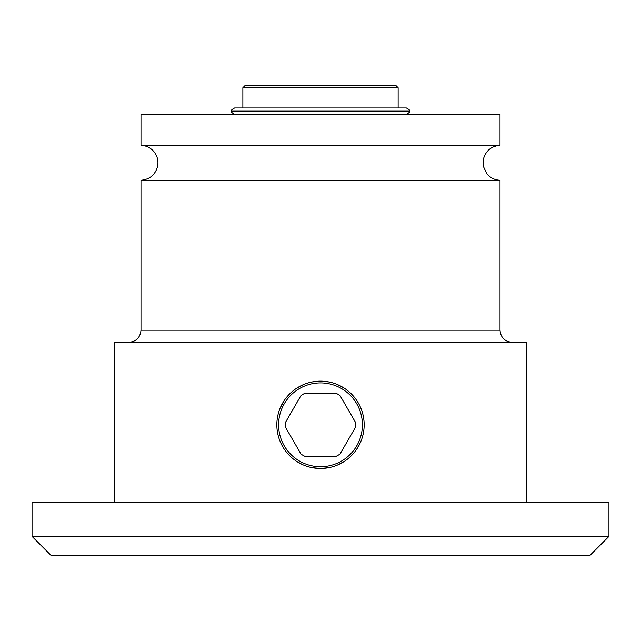 <?xml version="1.0" encoding="UTF-8"?>
<svg xmlns="http://www.w3.org/2000/svg" width="641" height="641" viewBox="0 0 641 641"><rect width="100%" height="100%" fill="white"/><g stroke="black" fill="none" stroke-linecap="round" stroke-linejoin="round"><path stroke-width="0.96" d="M398.133 87.753L395.561 85.181L245.439 85.181L242.867 87.753L398.133 87.753L398.133 107.984M234.622 107.984L406.378 107.984C409.15 109.443 410.12 110.412 409.295 110.893L231.705 110.893C230.88 110.412 231.85 109.443 234.622 107.984M500.02 145.347L500.02 114.29L140.98 114.29L140.98 145.347L500.02 145.347C491.479 146.108 485.974 150.595 483.506 158.808L483.45 166.556L486.743 173.567C490.173 177.773 494.604 180.009 500.02 180.273L500.02 330.203C500.741 337.575 504.788 341.613 512.151 342.334M140.98 145.347C146.188 145.587 150.499 147.686 153.912 151.637C157.365 155.963 158.591 160.843 157.606 166.291C155.298 174.801 149.754 179.456 140.98 180.273L500.02 180.273M526.71 502.448L526.71 342.334L114.29 342.334L114.29 502.448M329.057 381.996L320.5 381.147L312.023 381.98M298.922 386.852L303.882 384.432L296.35 388.438M289.772 393.79L289.267 394.303M284.348 400.329L280.277 407.82M277.721 416.033L277.569 416.842M276.832 424.614L276.832 425.039M284.147 449.004L284.876 450.078M287.873 453.836L289.564 455.639M296.174 461.087L302.512 464.605M311.951 467.642L320.5 468.483L328.961 467.658M289.548 455.623L287.721 453.668M337.478 465.054L344.626 461.216M356.628 449.349L360.699 441.865M363.263 433.653L363.439 432.747M364.168 425.071L364.168 424.542M363.367 416.482L363.279 416.057M361.059 408.646L360.899 408.237M356.869 400.657L355.995 399.383M353.271 395.954L351.452 394.015M344.842 388.558L337.278 384.504M320.5 502.448L32.05 502.448L32.05 536.413L608.95 536.413L608.95 502.448L320.5 502.448M32.05 536.413L51.456 555.819L589.544 555.819L608.95 536.413M320.5 468.483A43.668 43.668 0 0 0 364.168 424.815A43.668 43.668 0 0 0 320.5 381.147A43.668 43.668 0 0 0 276.832 424.815A43.668 43.668 0 0 0 320.5 468.483M320.5 466.72A41.905 41.905 0 0 1 278.595 424.815A41.905 41.905 0 0 1 320.5 382.917A41.905 41.905 0 0 1 362.405 424.815A41.905 41.905 0 0 1 320.5 466.72M340.018 395.553A35.175 35.175 0 0 0 336.084 393.278L304.916 393.278A35.175 35.175 0 0 0 300.982 395.553L285.397 422.539A35.175 35.175 0 0 0 285.397 427.09L300.982 454.076A35.175 35.175 0 0 0 304.916 456.352L336.084 456.352A35.175 35.175 0 0 0 340.018 454.076L355.603 427.09A35.175 35.175 0 0 0 355.603 422.539L340.018 395.553M409.295 110.893L409.295 111.382L231.705 111.382C230.864 111.83 231.834 112.8 234.622 114.29M500.02 330.203L140.98 330.203C140.259 337.575 136.213 341.613 128.849 342.334M242.867 87.753L242.867 107.984M231.705 110.893L231.705 111.382M140.98 180.273L140.98 330.203M409.295 111.382C410.136 111.83 409.166 112.8 406.378 114.29"/></g></svg>
